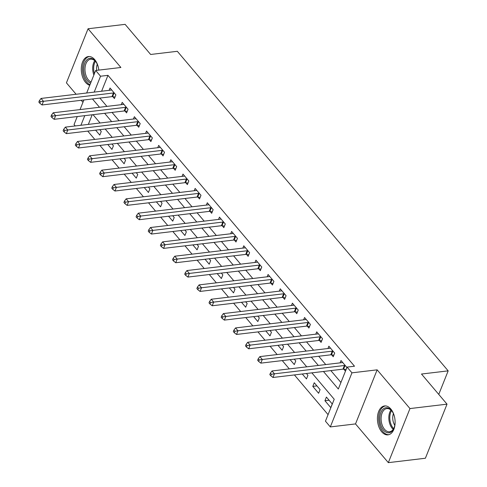 <?xml version="1.0" encoding="UTF-8"?>
<svg xmlns="http://www.w3.org/2000/svg" width="487" height="487" viewBox="0 0 487 487"><rect width="100%" height="100%" fill="white"/><g stroke="black" fill="none" stroke-linecap="round" stroke-linejoin="round"><path stroke-width="0.73" d="M98.831 70.11A14.561 8.742 -96.8 0 0 94.691 59.603A14.561 8.742 -96.8 0 0 88.409 56.547A14.561 8.742 -96.8 0 0 81.408 66.762A14.561 8.742 -96.8 0 0 85.572 82.406A14.561 8.742 -96.8 0 0 89.76 85.298M381.705 431.805A14.561 8.742 -96.8 0 0 387.987 434.861A14.561 8.742 -96.8 0 0 394.987 424.646A14.561 8.742 -96.8 0 0 390.824 409.001A14.561 8.742 -96.8 0 0 384.547 405.945A14.561 8.742 -96.8 0 0 377.547 416.16A14.561 8.742 -96.8 0 0 381.705 431.805M75.229 125.95L74.054 124.569L77.256 116.557M438.757 394.403L448.174 370.863L177.323 51.299L150.641 54.471L125.116 24.35L88.062 28.757L66.427 82.845L76.112 94.265M81.219 100.298L82.948 102.331M448.174 370.863L421.492 374.034L447.023 404.155L425.388 458.243L388.334 462.65L409.969 408.569L377.145 369.84L351.949 372.835L330.314 426.922L325.456 421.182L334.222 399.255L311.85 372.859M377.145 369.84L355.516 423.921L388.334 462.65M355.516 423.921L330.314 426.922M87.745 131.1L94.795 139.41M99.902 145.443L106.951 153.752M112.059 159.785L119.108 168.1M124.215 174.127L131.265 182.442M136.372 188.469L143.422 196.785M148.529 202.811L155.578 211.127M160.686 217.159L167.735 225.469M172.842 231.502L179.892 239.811M184.999 245.844L192.048 254.159M197.156 260.186L204.205 268.501M209.313 274.528L216.362 282.844M221.469 288.876L228.519 297.186M233.626 303.218L240.675 311.528M245.783 317.561L252.832 325.87M257.94 331.903L264.989 340.218M270.096 346.245L277.146 354.56M282.253 360.587L289.302 368.903M294.41 374.935L328.068 414.644M447.023 404.155L409.969 408.569M92.183 114.78L88.342 124.392M332.244 403.966L326.406 397.082L324.945 400.734L330.776 407.619L332.244 403.966M320.087 389.624L314.249 382.739L312.788 386.392L318.62 393.277L320.087 389.624M302.281 373.998L306.463 378.935L307.93 375.282L306.42 373.505M290.124 359.656L294.306 364.593L295.773 360.94L294.264 359.163M277.967 345.307L282.15 350.25L283.617 346.592L282.107 344.814M265.811 330.965L269.993 335.908L271.46 332.25L269.95 330.472M253.654 316.623L257.842 321.56L259.303 317.908L257.793 316.13M241.497 302.281L245.685 307.218L247.146 303.565L245.637 301.788M229.34 287.939L233.529 292.876L234.99 289.223L233.48 287.446M217.184 273.597L221.372 278.534L222.833 274.881L221.323 273.104M205.027 259.248L209.215 264.191L210.676 260.533L209.167 258.755M192.87 244.906L197.058 249.843L198.519 246.191L197.01 244.413M180.714 230.564L184.902 235.501L186.363 231.849L184.853 230.071M168.557 216.222L172.745 221.159L174.206 217.506L172.696 215.729M156.4 201.88L160.588 206.817L162.049 203.164L160.54 201.387M144.243 187.538L148.432 192.475L149.893 188.822L148.383 187.045M132.087 173.189L136.275 178.132L137.736 174.474L136.226 172.696M119.93 158.847L124.118 163.784L125.579 160.132L124.069 158.354M107.773 144.505L111.961 149.442L113.422 145.79L111.913 144.012M95.616 130.163L99.805 135.1L101.266 131.447L99.756 129.67M323.447 371.478L338.319 389.028L347.085 367.101L354.499 366.218L107.962 75.339L101.6 91.233M99.878 98.076L106.927 106.391M112.034 112.418L119.084 120.733M124.191 126.76L131.24 135.076M136.348 141.108L143.397 149.418M148.505 155.45L155.554 163.76M160.661 169.793L167.711 178.108M172.818 184.135L179.867 192.45M184.975 198.477L192.018 206.792M197.132 212.819L204.175 221.135M209.288 227.167L216.331 235.477M221.445 241.509L228.488 249.819M233.602 255.852L240.645 264.167M245.758 270.194L252.802 278.509M257.915 284.536L264.958 292.851M270.072 298.884L277.115 307.194M282.229 313.226L289.272 321.536M294.385 327.568L301.429 335.878M306.542 341.911L313.585 350.226M318.699 356.253L325.742 364.568M330.856 370.595L340.93 382.484M343.816 369.213L345.393 371.076L346.86 367.423L341.022 360.538L340.096 362.858M331.659 354.871L333.236 356.734L334.703 353.081L328.865 346.196L327.94 348.515M319.502 340.523L321.085 342.391L322.546 338.739L316.708 331.854L315.783 334.173M307.346 326.18L308.928 328.049L310.389 324.397L304.552 317.512L303.626 319.831M295.189 311.838L296.772 313.707L298.233 310.049L292.395 303.164L291.47 305.489M283.032 297.496L284.615 299.359L286.076 295.706L280.238 288.821L279.313 291.141M270.875 283.154L272.458 285.017L273.919 281.364L268.081 274.479L267.156 276.799M258.719 268.812L260.302 270.675L261.762 267.022L255.925 260.137L254.999 262.456M246.562 254.464L248.145 256.332L249.606 252.68L243.768 245.795L242.843 248.114M234.405 240.121L235.988 241.99L237.449 238.338L231.611 231.453L230.686 233.772M222.249 225.779L223.831 227.648L225.292 223.99L219.454 217.105L218.529 219.43M210.092 211.437L211.675 213.3L213.136 209.647L207.298 202.762L206.372 205.082M197.935 197.095L199.518 198.958L200.979 195.305L195.141 188.42L194.216 190.74M185.778 182.747L187.361 184.616L188.822 180.963L182.984 174.078L182.059 176.397M173.622 168.405L175.204 170.273L176.665 166.621L170.827 159.736L169.902 162.055M161.465 154.062L163.048 155.931L164.509 152.273L158.671 145.394L157.745 147.713M149.308 139.72L150.891 141.589L152.352 137.931L146.514 131.046L145.589 133.371M137.151 125.378L138.734 127.241L140.195 123.588L134.357 116.703L133.432 119.023M124.995 111.036L126.577 112.899L128.038 109.246L122.2 102.361L121.275 104.681M112.838 96.688L114.421 98.557L115.882 94.904L110.044 88.019L109.118 90.339M86.674 93.011L95.683 70.481L120.886 67.486L88.062 28.757M95.683 70.481L100.547 76.222L94.192 92.116M107.962 75.339L100.547 76.222M347.085 367.101L351.949 372.835M80.045 109.587L83.886 99.981M87.916 108.65L87.563 108.692M84.775 115.663L80.927 125.269M306.737 366.827L299.694 358.517M294.58 352.485L287.537 344.169M282.423 338.142L275.38 329.827M270.267 323.8L263.224 315.485M258.11 309.452L251.067 301.143M245.953 295.11L238.91 286.8M233.797 280.768L226.753 272.458M221.64 266.426L214.597 258.11M209.483 252.083L202.44 243.768M197.326 237.741L190.283 229.426M185.17 223.393L178.126 215.084M173.013 209.051L165.97 200.741M160.856 194.709L153.813 186.399M148.699 180.367L141.656 172.051M136.543 166.024L129.499 157.709M124.386 151.682L117.343 143.367M112.229 137.334L105.186 129.025M100.072 122.992L93.029 114.682M92.469 98.958L99.512 107.268M104.626 113.301L111.669 121.616M116.783 127.643L123.826 135.958M128.939 141.985L135.983 150.3M141.096 156.333L148.139 164.643M153.253 170.675L160.296 178.985M165.41 185.017L172.453 193.333M177.566 199.36L184.61 207.675M189.723 213.702L196.766 222.017M201.88 228.044L208.923 236.359M214.037 242.392L221.08 250.702M226.193 256.734L233.236 265.044M238.35 271.076L245.393 279.392M250.507 285.419L257.55 293.734M262.663 299.761L269.707 308.076M274.82 314.103L281.863 322.418M286.977 328.451L294.02 336.761M299.134 342.793L306.177 351.103M311.29 357.135L318.334 365.451M329.084 400.241L324.945 400.734M316.927 385.899L312.788 386.392M345.277 365.554L345.039 365.518A1.869 1.004 21.8 0 0 344.412 365.506L274.455 373.827L272.026 370.96L341.984 362.632A1.869 1.004 21.8 0 0 342.464 362.486L342.604 362.407M346.007 369.548L343.579 369.176A1.869 1.004 21.8 0 0 342.951 369.158L272.994 377.48L274.455 373.827L271.362 374.29L270.388 373.145L269.804 374.606L270.778 375.751L271.362 374.29M270.778 375.751L272.994 377.48M272.026 370.96L270.388 373.145M333.12 351.212L332.883 351.176A1.869 1.004 21.8 0 0 332.256 351.157L262.298 359.485L259.869 356.612L329.827 348.29A1.869 1.004 21.8 0 0 330.308 348.144L330.448 348.065M333.851 355.2L331.422 354.834A1.869 1.004 21.8 0 0 330.795 354.816L260.837 363.138L262.298 359.485L259.206 359.948L258.232 358.797L257.647 360.264L258.621 361.409L259.206 359.948M258.621 361.409L260.837 363.138M259.869 356.612L258.232 358.797M320.963 336.87L320.726 336.834A1.869 1.004 21.8 0 0 320.099 336.815L250.141 345.137L247.713 342.27L317.67 333.948A1.869 1.004 21.8 0 0 318.151 333.802L318.291 333.717M321.694 340.857L319.265 340.486A1.869 1.004 21.8 0 0 318.638 340.474L248.68 348.795L250.141 345.137L247.049 345.606L246.075 344.455L245.491 345.916L246.465 347.067L247.049 345.606M246.465 347.067L248.68 348.795M247.713 342.27L246.075 344.455M308.807 322.528L308.569 322.491A1.869 1.004 21.8 0 0 307.942 322.473L237.985 330.795L235.556 327.928L305.513 319.606A1.869 1.004 21.8 0 0 305.994 319.454L306.134 319.375M309.537 326.515L307.108 326.144A1.869 1.004 21.8 0 0 306.481 326.126L236.524 334.453L237.985 330.795L234.892 331.263L233.918 330.113L233.334 331.574L234.308 332.724L234.892 331.263M234.308 332.724L236.524 334.453M235.556 327.928L233.918 330.113M296.65 308.186L296.413 308.149A1.869 1.004 21.8 0 0 295.786 308.131L225.828 316.453L223.399 313.585L293.357 305.264A1.869 1.004 21.8 0 0 293.838 305.112L293.978 305.032M297.38 312.173L294.952 311.802A1.869 1.004 21.8 0 0 294.325 311.783L224.367 320.105L225.828 316.453L222.736 316.915L221.762 315.771L221.177 317.232L222.151 318.382L222.736 316.915M222.151 318.382L224.367 320.105M223.399 313.585L221.762 315.771M395.109 421.651A12.601 7.567 83.2 0 1 394.08 427.854A12.601 7.567 83.2 0 1 391.164 431.902A12.601 7.567 83.2 0 1 380.755 424.938A12.601 7.567 83.2 0 1 383.738 408.623A12.601 7.567 83.2 0 1 392.114 411.332A12.601 7.567 83.2 0 1 394.573 417.116M392.309 411.625A11.664 7.007 -96.8 0 0 386.812 408.587A11.664 7.007 -96.8 0 0 384.754 409.397A11.664 7.007 -96.8 0 0 381.534 422.783A11.664 7.007 -96.8 0 0 389.57 431.762A11.664 7.007 -96.8 0 0 391.627 430.952A11.664 7.007 -96.8 0 0 394.202 427.519M385.558 405.921A14.464 8.687 -96.8 0 0 383.19 406.895A14.464 8.687 -96.8 0 0 379.16 423.343A14.464 8.687 -96.8 0 0 388.973 434.648M394.793 425.303A9.186 5.515 83.2 0 1 393.405 413.646M90.631 83.119A12.601 7.567 83.2 0 1 87.368 80.732A12.601 7.567 83.2 0 1 84.75 63.115A12.601 7.567 83.2 0 1 95.263 60.997A12.601 7.567 83.2 0 1 95.976 61.928A12.601 7.567 83.2 0 1 98.435 67.717M96.176 62.226A11.664 7.007 -96.8 0 0 95.714 61.636A11.664 7.007 -96.8 0 0 90.679 59.189A11.664 7.007 -96.8 0 0 85.073 67.376A11.664 7.007 -96.8 0 0 88.403 79.911A11.664 7.007 -96.8 0 0 91.081 81.993M96.718 70.359A9.186 5.515 83.2 0 1 97.272 64.241M89.419 56.522A14.464 8.687 -96.8 0 0 82.638 66.798A14.464 8.687 -96.8 0 0 86.783 82.193A14.464 8.687 -96.8 0 0 89.992 84.72M284.493 293.844L284.256 293.807A1.869 1.004 21.8 0 0 283.629 293.789L213.671 302.11L211.242 299.243L281.2 290.922A1.869 1.004 21.8 0 0 281.681 290.769L281.821 290.69M285.224 297.831L282.795 297.46A1.869 1.004 21.8 0 0 282.168 297.441L212.21 305.763L213.671 302.11L210.579 302.573L209.605 301.429L209.02 302.89L209.994 304.034L210.579 302.573M209.994 304.034L212.21 305.763M211.242 299.243L209.605 301.429M272.336 279.495L272.099 279.459A1.869 1.004 21.8 0 0 271.472 279.447L201.515 287.768L199.086 284.895L269.043 276.573A1.869 1.004 21.8 0 0 269.524 276.427L269.664 276.348M273.067 283.489L270.638 283.117A1.869 1.004 21.8 0 0 270.011 283.099L200.054 291.421L201.515 287.768L198.422 288.231L197.448 287.087L196.864 288.548L197.838 289.692L198.422 288.231M197.838 289.692L200.054 291.421M199.086 284.895L197.448 287.087M260.18 265.153L259.942 265.117A1.869 1.004 21.8 0 0 259.315 265.098L189.358 273.426L186.929 270.553L256.886 262.231A1.869 1.004 21.8 0 0 257.367 262.085L257.507 262.006M260.91 269.141L258.481 268.775A1.869 1.004 21.8 0 0 257.854 268.757L187.897 277.079L189.358 273.426L186.265 273.889L185.291 272.738L184.707 274.205L185.681 275.35L186.265 273.889M185.681 275.35L187.897 277.079M186.929 270.553L185.291 272.738M248.023 250.811L247.786 250.775A1.869 1.004 21.8 0 0 247.159 250.756L177.201 259.078L174.772 256.211L244.73 247.889A1.869 1.004 21.8 0 0 245.211 247.743L245.351 247.658M248.754 254.798L246.325 254.427A1.869 1.004 21.8 0 0 245.698 254.415L175.74 262.737L177.201 259.078L174.109 259.547L173.135 258.396L172.55 259.857L173.524 261.008L174.109 259.547M173.524 261.008L175.74 262.737M174.772 256.211L173.135 258.396M235.866 236.469L235.629 236.432A1.869 1.004 21.8 0 0 235.002 236.414L165.044 244.736L162.615 241.869L232.573 233.547A1.869 1.004 21.8 0 0 233.054 233.395L233.194 233.316M236.597 240.456L234.168 240.085A1.869 1.004 21.8 0 0 233.541 240.067L163.583 248.394L165.044 244.736L161.952 245.205L160.978 244.054L160.393 245.515L161.367 246.666L161.952 245.205M161.367 246.666L163.583 248.394M162.615 241.869L160.978 244.054M223.71 222.127L223.472 222.09A1.869 1.004 21.8 0 0 222.845 222.072L152.888 230.394L150.459 227.526L220.416 219.205A1.869 1.004 21.8 0 0 220.897 219.053L221.037 218.973M224.44 226.114L222.011 225.743A1.869 1.004 21.8 0 0 221.384 225.725L151.427 234.046L152.888 230.394L149.795 230.856L148.821 229.712L148.237 231.173L149.211 232.323L149.795 230.856M149.211 232.323L151.427 234.046M150.459 227.526L148.821 229.712M211.553 207.785L211.315 207.748A1.869 1.004 21.8 0 0 210.688 207.73L140.731 216.051L138.302 213.184L208.259 204.863A1.869 1.004 21.8 0 0 208.74 204.71L208.88 204.631M212.283 211.772L209.854 211.401A1.869 1.004 21.8 0 0 209.227 211.382L139.27 219.704L140.731 216.051L137.638 216.514L136.664 215.37L136.08 216.831L137.054 217.975L137.638 216.514M137.054 217.975L139.27 219.704M138.302 213.184L136.664 215.37M199.396 193.436L199.159 193.4A1.869 1.004 21.8 0 0 198.532 193.388L128.574 201.709L126.145 198.836L196.103 190.514A1.869 1.004 21.8 0 0 196.584 190.368L196.724 190.289M200.127 197.43L197.698 197.058A1.869 1.004 21.8 0 0 197.071 197.04L127.113 205.362L128.574 201.709L125.482 202.172L124.508 201.028L123.923 202.489L124.897 203.633L125.482 202.172M124.897 203.633L127.113 205.362M126.145 198.836L124.508 201.028M187.239 179.094L187.002 179.058A1.869 1.004 21.8 0 0 186.375 179.039L116.417 187.367L113.988 184.494L183.946 176.172A1.869 1.004 21.8 0 0 184.427 176.026L184.567 175.941M187.97 183.082L185.541 182.716A1.869 1.004 21.8 0 0 184.914 182.698L114.956 191.02L116.417 187.367L113.325 187.83L112.351 186.679L111.766 188.146L112.74 189.291L113.325 187.83M112.74 189.291L114.956 191.02M113.988 184.494L112.351 186.679M175.083 164.752L174.845 164.716A1.869 1.004 21.8 0 0 174.218 164.697L104.261 173.019L101.832 170.152L171.789 161.83A1.869 1.004 21.8 0 0 172.27 161.684L172.41 161.599M175.813 168.739L173.384 168.368A1.869 1.004 21.8 0 0 172.757 168.356L102.8 176.678L104.261 173.019L101.168 173.488L100.194 172.337L99.61 173.798L100.584 174.949L101.168 173.488M100.584 174.949L102.8 176.678M101.832 170.152L100.194 172.337M162.926 150.41L162.688 150.373A1.869 1.004 21.8 0 0 162.061 150.355L92.104 158.677L89.675 155.81L159.633 147.488A1.869 1.004 21.8 0 0 160.113 147.336L160.253 147.257M163.656 154.397L161.227 154.026A1.869 1.004 21.8 0 0 160.6 154.008L90.643 162.329L92.104 158.677L89.011 159.146L88.037 157.995L87.453 159.456L88.427 160.607L89.011 159.146M88.427 160.607L90.643 162.329M89.675 155.81L88.037 157.995M150.769 136.068L150.532 136.031A1.869 1.004 21.8 0 0 149.905 136.013L79.947 144.335L77.518 141.467L147.476 133.146A1.869 1.004 21.8 0 0 147.957 132.994L148.097 132.914M151.5 140.055L149.071 139.684A1.869 1.004 21.8 0 0 148.444 139.666L78.486 147.987L79.947 144.335L76.855 144.797L75.881 143.653L75.296 145.114L76.27 146.258L76.855 144.797M76.27 146.258L78.486 147.987M77.518 141.467L75.881 143.653M138.612 121.726L138.375 121.689A1.869 1.004 21.8 0 0 137.748 121.671L67.79 129.992L65.361 127.125L135.319 118.804A1.869 1.004 21.8 0 0 135.8 118.651L135.94 118.572M139.343 125.713L136.914 125.342A1.869 1.004 21.8 0 0 136.287 125.323L66.329 133.645L67.79 129.992L64.698 130.455L63.724 129.311L63.14 130.772L64.114 131.916L64.698 130.455M64.114 131.916L66.329 133.645M65.361 127.125L63.724 129.311M126.456 107.377L126.218 107.341A1.869 1.004 21.8 0 0 125.591 107.329L55.634 115.65L53.205 112.777L123.162 104.455A1.869 1.004 21.8 0 0 123.643 104.309L123.783 104.23M127.186 111.371L124.757 110.999A1.869 1.004 21.8 0 0 124.13 110.981L54.173 119.303L55.634 115.65L52.541 116.113L51.567 114.969L50.983 116.43L51.957 117.574L52.541 116.113M51.957 117.574L54.173 119.303M53.205 112.777L51.567 114.969M114.299 93.035L114.061 92.999A1.869 1.004 21.8 0 0 113.441 92.98L43.477 101.302L41.048 98.435L111.006 90.113A1.869 1.004 21.8 0 0 111.486 89.967L111.626 89.882M115.029 97.023L112.6 96.657A1.869 1.004 21.8 0 0 111.973 96.639L42.016 104.961L43.477 101.302L40.384 101.771L39.41 100.62L38.826 102.081L39.8 103.232L40.384 101.771M39.8 103.232L42.016 104.961M41.048 98.435L39.41 100.62M345.039 365.518L343.579 369.176M344.412 365.506L342.951 369.158M332.883 351.176L331.422 354.834M332.256 351.157L330.795 354.816M320.726 336.834L319.265 340.486M320.099 336.815L318.638 340.474M308.569 322.491L307.108 326.144M307.942 322.473L306.481 326.126M296.413 308.149L294.952 311.802M295.786 308.131L294.325 311.783M393.198 429.351A11.664 7.007 83.2 0 1 390.909 410.078M391.542 410.693A11.286 6.775 -96.8 0 0 393.673 428.609M93.869 75.028A11.664 7.007 83.2 0 1 94.77 60.68M95.403 61.295A11.286 6.775 -96.8 0 0 94.417 73.653M284.256 293.807L282.795 297.46M283.629 293.789L282.168 297.441M272.099 279.459L270.638 283.117M271.472 279.447L270.011 283.099M259.942 265.117L258.481 268.775M259.315 265.098L257.854 268.757M247.786 250.775L246.325 254.427M247.159 250.756L245.698 254.415M235.629 236.432L234.168 240.085M235.002 236.414L233.541 240.067M223.472 222.09L222.011 225.743M222.845 222.072L221.384 225.725M211.315 207.748L209.854 211.401M210.688 207.73L209.227 211.382M199.159 193.4L197.698 197.058M198.532 193.388L197.071 197.04M187.002 179.058L185.541 182.716M186.375 179.039L184.914 182.698M174.845 164.716L173.384 168.368M174.218 164.697L172.757 168.356M162.688 150.373L161.227 154.026M162.061 150.355L160.6 154.008M150.532 136.031L149.071 139.684M149.905 136.013L148.444 139.666M138.375 121.689L136.914 125.342M137.748 121.671L136.287 125.323M126.218 107.341L124.757 110.999M125.591 107.329L124.13 110.981M114.061 92.999L112.6 96.657M113.441 92.98L111.973 96.639"/></g></svg>
